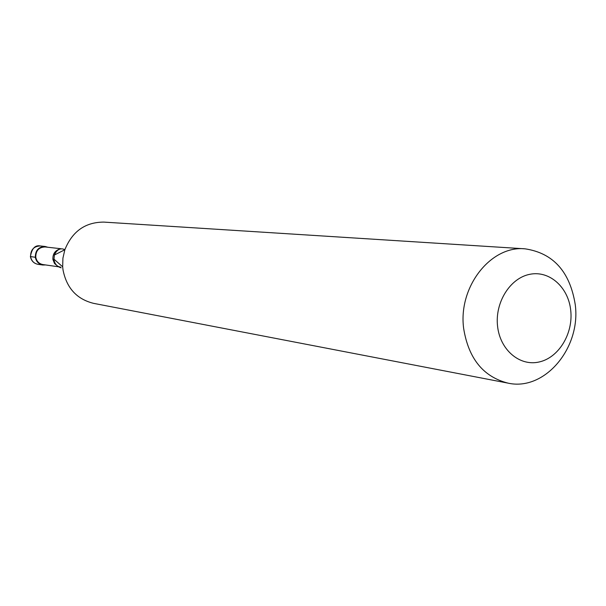 <?xml version="1.0" encoding="UTF-8"?>
<svg xmlns="http://www.w3.org/2000/svg" width="606" height="606" viewBox="0 0 606 606"><rect width="100%" height="100%" fill="white"/><g stroke="black" fill="none" stroke-linecap="round" stroke-linejoin="round"><path stroke-width="0.91" d="M30.391 256.558L35.33 257.277C36.201 261.587 38.693 264.171 42.806 265.019L45.624 264.943M35.33 257.277C35.315 250.361 38.587 246.763 45.162 246.483L47.874 247.263M60.842 248.718L45.124 246.953C38.867 247.21 35.754 250.626 35.769 257.202C36.602 261.3 38.973 263.754 42.882 264.557L58.54 266.791M60.509 267.064L60.183 267.026C56.941 266.488 54.858 264.072 53.934 259.777L53.858 259.073L62.676 266.807L63.001 269.829C66.562 287.986 76.75 299.159 93.559 303.348L507.964 383.121C544.62 391.446 581.056 348.026 575.261 304.712C569.996 271.715 553.27 253.081 525.076 248.831C490.746 245.256 457.909 287.115 463.681 328.626C468.589 358.669 483.346 376.834 507.964 383.121M497.571 326.255C500.071 350.026 519.85 366.638 539.295 361.949C558.785 357.616 573.321 333.595 570.738 310.469C568.443 287.282 549.453 270.208 529.795 274.313C510.093 278.071 494.769 302.545 497.571 326.255M62.676 266.807L62.918 258.164L64.857 249.74C72.319 231.31 85.34 222.107 103.914 222.107L525.076 248.831M40.344 245.953C33.815 246.225 30.558 249.793 30.58 256.656C31.451 260.928 33.921 263.489 38.004 264.33C33.822 263.474 31.292 260.898 30.398 256.596C31.838 248.422 35.156 244.869 40.344 245.953L45.162 246.483M59.979 249.005C54.987 250.52 52.631 254.012 52.911 259.466L54.525 263.534L57.782 266.292M64.918 249.558L62.494 248.899C59.138 248.498 56.434 250.536 54.381 255.012L53.934 259.777C54.767 264.065 57.184 266.738 61.183 267.814M38.004 264.33L42.806 265.019M54.381 255.012L64.857 249.74"/></g></svg>

